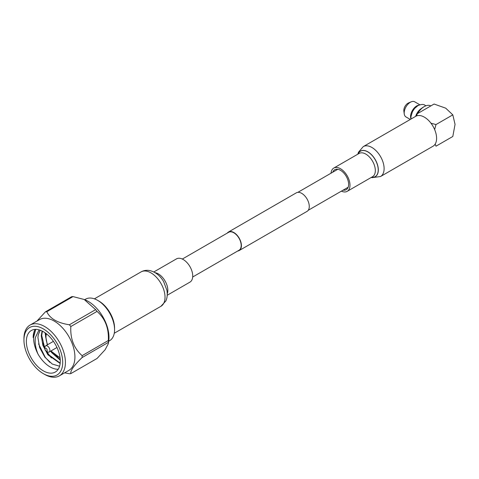 <?xml version="1.0" encoding="UTF-8"?>
<svg xmlns="http://www.w3.org/2000/svg" width="479" height="479" viewBox="0 0 479 479"><rect width="100%" height="100%" fill="white"/><g stroke="black" fill="none" stroke-linecap="round" stroke-linejoin="round"><path stroke-width="0.72" d="M237.686 251.02A10.706 6.185 -120 0 0 239.207 250.541A10.706 6.185 -120 0 0 240.847 241.961A10.706 6.185 -120 0 0 233.854 232.525A10.706 6.185 -120 0 0 228.501 231.992A10.706 6.185 -120 0 0 227.321 233.069M239.207 250.541L307.057 211.371A10.706 6.185 -120 0 0 308.698 202.785A10.706 6.185 -120 0 0 301.704 193.348A10.706 6.185 -120 0 0 296.351 192.821L228.501 231.992M192.684 277.006L239.033 250.242A10.364 5.982 -120 0 0 240.626 241.937A10.364 5.982 -120 0 0 233.854 232.806A10.364 5.982 -120 0 0 228.669 232.291L182.319 259.055M434.657 129.581L435.986 124.57L452.811 114.852L445.686 108.152L434.082 104.039L417.257 113.757A12.28 7.089 120 0 1 423.568 106.979L424.244 106.589A13.244 7.646 120 0 0 417.652 113.529M416.94 114.852A13.244 7.646 120 0 0 416.425 115.972M416.652 115.882L417.257 113.757A12.28 7.089 120 0 0 416.137 116.104M418.915 105.135A8.736 5.041 120 0 0 410.557 116.631A8.736 5.041 120 0 0 410.958 118.918M419.867 104.787L414.724 101.817A8.736 5.041 120 0 0 411.239 101.817A8.736 5.041 120 0 0 404.186 112.948A8.736 5.041 120 0 0 404.246 113.93A8.736 5.041 120 0 0 405.994 116.948L410.317 119.445M411.239 101.817L408.563 102.919A5.868 3.389 120 0 0 403.821 110.398A5.868 3.389 120 0 0 403.863 111.056L404.246 113.93M452.811 114.852L455.05 124.372L452.811 136.479L435.986 146.191L435.148 144.143M435.986 124.57L430.974 123.205M430.837 105.913A13.244 7.646 120 0 0 424.244 106.589L423.568 106.979M415.646 116.367A9.251 5.341 -60 0 1 421.598 108.374M44.888 349.035A1.629 0.94 -120 0 0 46.044 351.029A1.629 0.94 -120 0 0 47.193 350.365A1.629 0.94 -120 0 0 46.044 348.365A1.629 0.94 -120 0 0 44.888 349.035L44.888 347.467A3.551 2.048 60 0 1 45.625 345.844A3.551 2.048 60 0 1 48.361 346.79A3.551 2.048 60 0 1 49.912 350.365A3.551 2.048 60 0 1 49.175 351.993A3.551 2.048 60 0 1 47.397 351.814L46.044 351.029M97.608 300.339L98.967 301.123A22.07 12.741 60 0 1 114.571 328.157L114.571 329.72A23.986 13.849 -120 0 0 97.608 300.339A23.986 13.849 -120 0 0 85.615 299.153L84.687 299.686M108.679 341.24L109.601 340.701A23.986 13.849 -120 0 0 114.571 329.72M35.212 329.378A23.986 13.849 -120 0 0 33.153 337.557L35.65 329.366M39.056 329.845L35.38 337.557C34.716 342.736 35.59 348.245 38.009 354.083A23.986 13.849 -120 0 0 58.222 369.237M40.086 330.169L38.236 334.947L37.931 337.557L39.613 347.514L44.894 357.214L52.241 364.04L59.588 366.225M23.95 340.078A27.405 15.819 -120 0 0 43.326 373.644A27.405 15.819 -120 0 0 62.707 362.453A27.405 15.819 -120 0 0 43.326 328.893A27.405 15.819 -120 0 0 23.95 340.078L23.95 338.509A29.321 16.933 60 0 1 30.021 325.085A29.321 16.933 60 0 1 52.618 332.947A29.321 16.933 60 0 1 65.419 362.453A29.321 16.933 60 0 1 59.348 375.877A29.321 16.933 60 0 1 44.685 374.422L43.326 373.644M95.62 309.638A33.979 19.615 60 0 1 97.033 311.398L70.82 326.534A33.979 19.615 -120 0 0 69.401 324.774L95.62 309.638L84.19 299.489L85.142 299.872A29.321 16.933 60 0 1 108.978 337.306A29.321 16.933 60 0 1 108.745 340.755L108.344 343.581M46.81 311.727A33.979 19.615 -120 0 0 45.391 311.853L71.611 296.717A33.979 19.615 60 0 1 73.024 296.591L46.81 311.727C49.936 318.589 57.468 322.936 69.401 324.774M84.19 299.489L73.024 296.591M108.332 340.515A33.979 19.615 60 0 1 108.35 341.467A33.979 19.615 60 0 1 108.332 342.407L82.119 357.544A33.979 19.615 -120 0 0 82.131 356.604A33.979 19.615 -120 0 0 82.119 355.652L108.332 340.515C108.961 328.319 105.194 318.613 97.033 311.398M59.348 375.877L68.844 370.393A29.321 16.933 -120 0 0 74.916 356.969A29.321 16.933 -120 0 0 62.12 327.462A29.321 16.933 -120 0 0 39.523 319.607L30.021 325.085M70.82 326.534C70.197 338.731 73.964 348.437 82.119 355.652M36.895 321.122L45.391 311.853M38.009 354.083C34.967 348.161 33.506 342.563 33.62 337.282L35.709 329.366M60.288 361.058A23.986 13.849 -120 0 0 49.816 336.917A23.986 13.849 -120 0 0 31.333 330.492A23.986 13.849 -120 0 0 26.363 341.473A23.986 13.849 -120 0 0 36.835 365.615A23.986 13.849 -120 0 0 55.325 372.039A23.986 13.849 -120 0 0 60.288 361.058M55.133 355.777L53.391 353.753M51.367 357.957L46.385 351.233M44.888 348.437L42.619 342.707M49.84 362.334L45.242 357.328L38.56 343.88M64.653 372.818L69.401 373.74A33.979 19.615 -120 0 0 70.82 373.614L97.033 358.478L105.123 349.748L108.332 343.671L108.332 342.407M82.119 357.544C73.988 365.405 70.221 370.764 70.82 373.614M60.156 363.459L47.882 354.771L42.882 345.389L41.254 335.707L42.08 331.013M60.27 360.148L51.648 352.598L50.624 351.155M47.283 344.88L45.062 332.785M38.236 334.947L40.188 330.205M60.192 363.124L48.355 354.502L46.074 351.047M44.888 348.814L41.721 335.432L42.403 331.175M60.246 359.621L52.636 352.987M45.589 336.084L45.499 333.097M167.249 295.232L189.941 282.131A13.436 7.754 -120 0 0 191.295 269.36A13.436 7.754 -120 0 0 180.17 258.349A13.436 7.754 -120 0 0 176.512 258.864L153.813 271.964M332.797 172.177A11.514 6.646 60 0 1 334.731 169.734A11.514 6.646 60 0 1 339.731 169.907A11.514 6.646 60 0 1 347.856 179.96A11.514 6.646 60 0 1 346.245 189.678A11.514 6.646 60 0 1 343.156 190.127M423.25 116.571A17.274 9.969 60 0 1 435.435 131.653A17.274 9.969 60 0 1 433.016 146.227L380.536 176.523A17.274 9.969 60 0 0 382.955 161.956A17.274 9.969 60 0 0 370.764 146.873A17.274 9.969 60 0 0 363.262 146.61L415.748 116.307A17.274 9.969 60 0 1 423.25 116.571M331.031 173.194A13.436 7.754 60 0 1 333.767 168.069A13.436 7.754 60 0 1 339.605 168.273A13.436 7.754 60 0 1 349.083 180.002A13.436 7.754 60 0 1 347.203 191.337A13.436 7.754 60 0 1 341.395 191.145M46.427 333.797A15.448 8.921 -120 0 0 45.972 337.126A15.448 8.921 -120 0 0 47.607 344.694M51.157 350.85A15.448 8.921 -120 0 0 60.007 357.316M141.06 271.904C143.706 270.431 146.562 269.976 149.616 270.539C155.447 271.928 160.124 275.623 163.65 281.61L166.949 290.418C167.901 297.13 166.117 300.435 165.77 301.052L160.92 306.309A19.861 11.466 -120 0 0 162.914 287.43A19.861 11.466 -120 0 0 146.472 271.144A19.861 11.466 -120 0 0 141.06 271.904L94.405 298.842M167.279 293.741A13.436 7.754 -120 0 0 165.123 281.089A13.436 7.754 -120 0 0 155.286 272.713A13.436 7.754 -120 0 0 155.124 272.683M358.106 154.022A14.765 8.526 60 0 1 366.92 151.322A14.765 8.526 60 0 1 378.063 167.069A14.765 8.526 60 0 1 371.536 177.29M358.148 153.993A14.687 8.478 60 0 1 366.872 151.418A14.687 8.478 60 0 1 377.943 167.003A14.687 8.478 60 0 1 371.584 177.26M333.767 168.069L359.112 153.436A13.436 7.754 60 0 1 364.95 153.639A13.436 7.754 60 0 1 374.428 165.375A13.436 7.754 60 0 1 372.548 176.703L347.203 191.337M308.236 210.293L348.179 187.229M297.872 192.342L337.815 169.279M410.976 119.061L410.952 116.613L412.461 111.655L414.604 108.434L417.892 105.649C421.227 104.206 423.61 104.087 425.035 105.278L425.831 105.829M49.175 351.993L56.965 347.491M45.625 345.844L53.414 341.341M45.936 333.42L45.583 336.575L47.379 344.826M50.93 350.975L60.091 357.933M160.92 306.309L114.265 333.246M371.261 177.446L372.087 177.667L380.536 176.523M357.825 154.178L358.436 152.256L363.262 146.61"/></g></svg>
